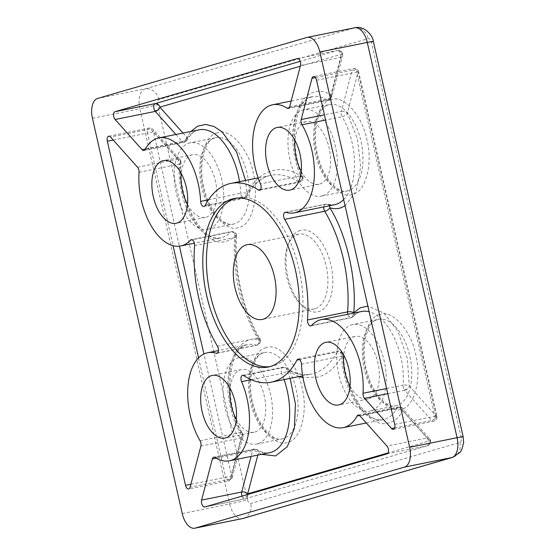 <?xml version="1.0" encoding="UTF-8"?>
<svg xmlns="http://www.w3.org/2000/svg" width="556" height="556" viewBox="0 0 556 556"><rect width="100%" height="100%" fill="white"/><g stroke="black" fill="none" stroke-linecap="round" stroke-linejoin="round"><path stroke-width="0.42" stroke-dasharray="2.78 2.08" d="M266.248 347.729C253.355 349.314 245.557 379.109 251.972 402.28C256.226 426.077 275.755 447.907 287.723 442.249C300.608 440.665 308.406 410.87 301.998 387.699C297.738 363.902 278.215 342.065 266.248 347.729M217.438 132.905C204.545 134.489 196.748 164.284 203.162 187.455C207.423 211.252 226.945 233.082 238.913 227.425C251.805 225.84 259.603 196.046 253.188 172.874C248.935 149.077 229.406 127.248 217.438 132.905M331.14 99.76C318.247 101.352 310.45 131.146 316.857 154.318C321.118 178.108 340.647 199.945 352.608 194.287C365.5 192.696 373.298 162.901 366.89 139.737C362.63 115.94 343.101 94.103 331.14 99.76M379.943 314.585C367.05 316.169 359.252 345.964 365.667 369.135C369.928 392.932 389.45 414.769 401.418 409.105C414.31 407.52 422.108 377.726 415.693 354.554C411.433 330.757 391.91 308.927 379.943 314.585M260.514 189.533L298.482 181.868A4.406 3.287 123.4 0 0 301.887 179.053A4.406 3.287 123.4 0 0 302.45 177.1C293.346 157.292 291.198 127.185 297.613 110.825C303.11 93.269 318.352 86.104 331.195 95.257A4.406 3.308 -57.4 0 1 330.667 97.182A4.406 3.308 -57.4 0 1 327.262 100.045A4.406 2.363 -101.4 0 0 328.422 100.309A4.406 2.363 -101.4 0 0 328.526 100.288A4.406 2.363 -101.4 0 0 329.847 98.558A4.406 2.509 14.7 0 0 331.814 97.105A4.406 2.509 14.7 0 0 331.619 95.847A4.406 2.509 14.7 0 0 331.195 95.257L341.975 54.064A4.406 2.509 -165.3 0 1 342.399 54.655A4.406 2.509 -165.3 0 1 342.593 55.92A4.406 2.509 -165.3 0 1 340.626 57.372A4.406 2.363 -101.4 0 0 339.667 51.847A4.406 2.363 -101.4 0 0 337.457 50.478A4.406 2.363 -101.4 0 0 337.353 50.506A4.406 3.718 -106.3 0 1 341.975 54.064L300.289 66.213M205.095 205.491L245.231 197.394A101.414 54.342 -101.4 0 1 271.126 175.279A101.414 54.342 -101.4 0 1 298.482 181.868A4.406 2.363 -101.4 0 0 299.67 182.16A4.406 2.363 -101.4 0 0 300.636 175.828A4.406 1.355 -23.2 0 1 302.77 175.974A4.406 1.355 -23.2 0 1 302.853 176.092A4.406 1.355 -23.2 0 1 302.45 177.1C282.274 162.769 258.443 169.719 246.885 193.293A4.406 3.114 27.9 0 1 247.232 194.051A4.406 2.683 -20.7 0 1 241.902 196.984A4.406 2.363 -101.4 0 0 244.105 198.353A4.406 2.363 -101.4 0 0 245.231 197.394A4.406 3.114 27.9 0 0 247.135 196.094L247.135 196.094A4.406 3.114 27.9 0 0 247.232 194.051M194.593 245.599L234.736 237.502A4.406 1.744 4.5 0 0 236.675 236.23A4.406 1.744 4.5 0 0 236.411 235.563A4.406 1.744 4.5 0 0 235.932 235.153C233.193 238.135 230.135 240.122 226.758 241.109C204.511 249.7 176.377 201.613 180.401 161.879A4.406 1.71 -175.9 0 1 180.888 162.282A4.406 1.71 -175.9 0 1 181.152 162.936L181.152 162.936A4.406 1.71 -175.9 0 1 179.213 164.194A4.406 2.363 -101.4 0 0 178.094 159.662A4.406 2.363 -101.4 0 0 177.67 159.113A4.406 2.752 -41.8 0 1 180.04 159.676L180.04 159.676A4.406 2.752 -41.8 0 1 180.401 161.879L153.407 131.702A4.406 2.752 138.2 0 0 153.046 129.499L153.046 129.499A4.406 2.752 138.2 0 0 150.676 128.929A4.406 2.363 -101.4 0 0 148.89 128.116A4.406 2.363 -101.4 0 0 148.786 128.144A4.406 2.363 -101.4 0 0 147.486 133.099L153.407 131.702L179.414 246.176M217.452 346.214L257.595 338.111A101.414 54.342 -101.4 0 1 234.736 237.502A4.406 2.363 -101.4 0 0 233.617 232.929A4.406 2.363 -101.4 0 0 231.407 231.567A4.406 2.363 -101.4 0 0 231.303 231.588A4.406 2.363 -101.4 0 0 230.629 232.033A4.406 3.468 -137.5 0 1 235.932 235.153C232.707 268.055 242.937 313.084 259.784 340.133A4.406 3.572 107 0 1 259.624 341.669A4.406 3.572 107 0 1 256.323 345.151A4.406 2.363 -101.4 0 0 257.004 345.193L257.004 345.193A4.406 2.363 -101.4 0 0 258.589 342.517A4.406 2.363 -101.4 0 0 257.595 338.111A4.406 2.036 -30.7 0 1 258.491 338.013A4.406 2.036 -30.7 0 1 259.923 338.618L259.923 338.618A4.406 2.036 -30.7 0 1 259.784 340.133C246.781 335.233 233.416 347.993 230.295 368.037C226.202 387.164 231.643 417.445 242.374 434.66A4.406 2.509 -165.3 0 1 242.798 435.251A4.406 2.509 -165.3 0 1 242.993 436.516A4.406 2.509 -165.3 0 1 241.026 437.968L200.883 446.065M190.889 484.269L225.673 477.25A4.406 2.363 -101.4 0 0 226.612 479.543A4.406 2.363 -101.4 0 0 228.822 480.912A4.406 2.363 -101.4 0 0 230.247 479.154A4.406 2.509 14.7 0 0 232.213 477.701A4.406 2.509 14.7 0 0 232.019 476.443A4.406 2.509 14.7 0 0 231.595 475.853L242.374 434.66A4.406 2.002 -30.3 0 0 242.534 433.173L242.854 433.84A4.406 2.683 159.3 0 0 241.248 432.582A4.406 2.002 -30.3 0 1 242.534 433.173C221.997 401.62 228.877 344.803 247.837 344.644A55.113 29.531 -101.4 0 0 228.113 377.837A55.113 29.531 -101.4 0 0 240.213 432.679A4.406 2.363 78.6 0 1 241.026 437.968L230.247 479.154L190.103 487.258M347.834 314.265A4.406 2.363 -101.4 0 0 348.744 316.44A4.406 2.363 -101.4 0 0 350.954 317.81A4.406 2.363 -101.4 0 0 351.739 317.344A4.406 3.468 42.5 0 0 353.338 316.461A4.406 3.468 42.5 0 0 354.012 313.64A4.406 3.468 42.5 0 0 353.852 313.056M329.326 205.783A4.406 3.572 107 0 0 327.519 204.288A4.406 3.572 107 0 0 326.038 204.219A4.406 2.363 -101.4 0 0 325.357 204.184A4.406 2.363 -101.4 0 0 325.253 204.205A4.406 2.363 -101.4 0 0 323.773 206.901M394.67 427.911L431.685 420.44A4.406 2.363 -101.4 0 0 433.478 421.253A4.406 2.363 -101.4 0 0 434.875 416.27L436.905 415.957L436.252 416.201L358.064 72.051L347.285 113.236L357.418 138.68L360.656 166.869L356.271 190.923L345.095 205.859M387.761 393.676L404.692 390.263L431.685 420.44A4.406 2.752 138.2 0 0 434.264 419.134A4.406 2.752 138.2 0 0 436.252 416.201L409.258 386.017A4.406 1.71 4.1 0 0 403.156 385.183A4.406 2.363 -101.4 0 0 404.275 389.707A4.406 2.363 -101.4 0 0 404.692 390.263A4.406 2.752 138.2 0 0 407.27 388.957A4.406 2.752 138.2 0 0 409.258 386.017L407.326 358.363L397.985 331.487L384.189 313.216L367.863 306.106M261.473 454.342L258.464 452.647A4.406 3.308 122.6 0 0 257.192 449.672L257.192 449.672A4.406 3.308 122.6 0 0 255.107 449.331A4.406 2.363 -101.4 0 0 253.939 449.06A4.406 2.363 -101.4 0 0 252.514 450.812A4.406 2.509 -165.3 0 1 258.464 452.647L257.831 455.079M299.01 376.565L287.216 370.803A4.406 3.287 123.4 0 0 285.993 367.857A4.406 3.287 123.4 0 0 283.88 367.502A4.406 2.363 -101.4 0 0 282.691 367.217A4.406 2.363 -101.4 0 0 282.587 367.245A4.406 2.363 -101.4 0 0 281.725 373.549A4.406 1.355 156.8 0 0 287.216 370.803L290.1 378.358M301.456 364.194L341.592 356.097A4.406 1.036 -2.6 0 0 343.532 355.145A4.406 1.036 -2.6 0 0 343.309 354.839A4.406 1.036 -2.6 0 0 342.781 354.61C336.352 366.585 328.179 374.07 318.261 377.065L302.985 377.6M343.309 354.839A4.406 2.683 -20.7 0 0 343.344 354.165A4.406 2.683 159.3 0 0 343.254 353.79L343.532 355.145C343.962 390.451 368.76 425.083 383.334 419.558A55.113 29.531 -101.4 0 1 341.592 356.097A4.406 2.363 -101.4 0 0 340.467 352.386A4.406 2.363 -101.4 0 0 338.256 351.024A4.406 2.363 -101.4 0 0 338.152 351.044A4.406 2.363 -101.4 0 0 337.131 351.983A4.406 3.114 -152.1 0 1 342.781 354.61C343.636 392.432 369.372 430.177 389.263 422.796C394.725 421.156 399.25 417.076 402.836 410.564A4.406 2.752 138.2 0 0 402.474 408.361L402.474 408.361A4.406 2.752 138.2 0 0 400.105 407.798L359.961 415.895M387.018 453.877L427.154 445.78A4.406 3.718 73.7 0 0 427.411 445.717A4.406 3.718 73.7 0 0 429.955 441.895A4.406 3.718 73.7 0 0 429.83 440.748L402.836 410.564A4.406 3.134 -151.4 0 0 397.206 407.909A4.406 2.363 78.6 0 1 398.311 406.978A4.406 2.363 78.6 0 1 400.105 407.798L427.098 437.975A4.406 2.752 -41.8 0 1 429.468 438.545L429.468 438.545A4.406 2.752 -41.8 0 1 429.83 440.748L388.046 452.925M242.02 496.14A4.406 2.363 -101.4 0 0 242.701 497.53A4.406 2.363 -101.4 0 0 244.904 498.892A4.406 2.363 -101.4 0 0 245.008 498.871L427.154 445.78A4.406 2.363 -101.4 0 0 428.648 442.91A4.406 2.363 -101.4 0 0 427.515 438.524A4.406 2.363 -101.4 0 0 427.098 437.975L386.955 446.072M204.872 506.968L245.008 498.871A4.406 3.718 73.7 0 0 245.272 498.808A4.406 3.718 73.7 0 0 247.816 494.986A4.406 3.718 73.7 0 0 247.788 494.458M183 133.051L186.83 137.332A4.406 2.752 -41.8 0 1 184.835 140.272A4.406 2.752 -41.8 0 1 182.257 141.578A4.406 2.363 -101.4 0 0 184.05 142.392A4.406 2.363 -101.4 0 0 184.154 142.371A4.406 2.363 -101.4 0 0 185.162 141.46A4.406 3.134 28.6 0 0 187.052 140.181L187.052 140.181A4.406 3.134 28.6 0 0 187.17 138.096A4.406 3.134 28.6 0 0 186.83 137.332L190.868 131.466M394.739 424.367L434.875 416.27L356.688 72.127L358.064 72.051A4.406 2.509 -165.3 0 0 352.115 70.216L341.335 111.409L324.405 114.821M316.545 80.224L356.688 72.127A4.406 2.363 -101.4 0 0 355.75 69.834A4.406 2.363 -101.4 0 0 353.546 68.464A4.406 2.363 -101.4 0 0 353.442 68.492A4.406 2.363 -101.4 0 0 352.115 70.216L315.398 77.625M300.205 230.406A41.665 22.323 -101.4 0 0 289.169 242.242A41.665 22.323 -101.4 0 0 301.908 305.376A41.665 22.323 -101.4 0 0 318.651 311.61A41.665 22.323 -101.4 0 0 330.917 264.739A41.665 22.323 -101.4 0 0 300.205 230.406M314.953 308.761A38.142 20.433 78.6 0 1 314.05 308.983A38.142 20.433 78.6 0 1 299.621 303.055A38.142 20.433 78.6 0 1 287.966 245.265A38.142 20.433 78.6 0 1 298.065 234.43A38.142 20.433 78.6 0 1 298.968 234.208A38.142 20.433 78.6 0 1 326.365 266.706A38.142 20.433 78.6 0 1 314.953 308.761M257.553 443.841A44.091 23.623 78.6 0 1 256.511 444.098A44.091 23.623 78.6 0 1 224.832 406.526A44.091 23.623 78.6 0 1 238.031 357.911A44.091 23.623 78.6 0 1 239.066 357.654A44.091 23.623 78.6 0 1 270.744 395.226A44.091 23.623 78.6 0 1 257.553 443.841M208.743 229.016A44.091 23.623 78.6 0 1 207.701 229.274A44.091 23.623 78.6 0 1 176.03 191.709A44.091 23.623 78.6 0 1 189.221 143.087A44.091 23.623 78.6 0 1 190.263 142.836A44.091 23.623 78.6 0 1 221.934 180.401A44.091 23.623 78.6 0 1 208.743 229.016M322.438 195.879A44.091 23.623 78.6 0 1 321.403 196.136A44.091 23.623 78.6 0 1 289.725 158.564A44.091 23.623 78.6 0 1 302.916 109.949A44.091 23.623 78.6 0 1 303.958 109.692A44.091 23.623 78.6 0 1 335.636 147.264A44.091 23.623 78.6 0 1 322.438 195.879M371.248 410.703A44.091 23.623 78.6 0 1 370.206 410.96A44.091 23.623 78.6 0 1 338.534 373.389A44.091 23.623 78.6 0 1 351.726 324.774A44.091 23.623 78.6 0 1 352.768 324.516A44.091 23.623 78.6 0 1 384.439 362.088A44.091 23.623 78.6 0 1 371.248 410.703M269.855 366.626A85.978 46.072 -101.4 0 0 271.689 366.328A85.978 46.072 -101.4 0 0 273.726 365.827A85.978 46.072 -101.4 0 0 299.455 271.029A85.978 46.072 -101.4 0 0 237.683 197.769A85.978 46.072 -101.4 0 0 235.876 198.207M236.314 419.307A31.97 17.132 -101.4 0 0 254.113 432.214A31.97 17.132 -101.4 0 0 254.863 432.026A31.97 17.132 -101.4 0 0 264.434 396.782A31.97 17.132 -101.4 0 0 241.464 369.545A31.97 17.132 -101.4 0 0 240.713 369.726A31.97 17.132 -101.4 0 0 230.066 388.338M187.511 204.483A31.97 17.132 -101.4 0 0 205.303 217.389A31.97 17.132 -101.4 0 0 206.061 217.201A31.97 17.132 -101.4 0 0 215.624 181.958A31.97 17.132 -101.4 0 0 192.661 154.721A31.97 17.132 -101.4 0 0 191.903 154.909A31.97 17.132 -101.4 0 0 181.263 173.514M301.206 171.345A31.97 17.132 -101.4 0 0 318.998 184.251A31.97 17.132 -101.4 0 0 319.756 184.064A31.97 17.132 -101.4 0 0 329.319 148.813A31.97 17.132 -101.4 0 0 306.356 121.576A31.97 17.132 -101.4 0 0 305.605 121.764A31.97 17.132 -101.4 0 0 294.958 140.376M350.016 386.163A31.97 17.132 -101.4 0 0 367.808 399.069A31.97 17.132 -101.4 0 0 368.565 398.888A31.97 17.132 -101.4 0 0 378.129 363.638A31.97 17.132 -101.4 0 0 355.166 336.401A31.97 17.132 -101.4 0 0 354.408 336.589A31.97 17.132 -101.4 0 0 343.768 355.201M259.527 190.256L299.67 182.16C303.687 181.826 303.381 175.369 302.923 176.28A4.406 2.683 159.3 0 0 302.77 175.974M208.507 199.785L240.769 193.28A4.406 2.363 -101.4 0 0 241.902 196.984M239.546 181.652A55.113 29.531 -101.4 0 1 240.769 193.28A4.406 1.036 177.4 0 1 246.885 193.293L245.516 180.443M259.624 341.669A4.406 2.683 -20.7 0 0 260.354 339.688A4.406 2.683 159.3 0 0 260.257 339.313L259.923 338.618C243.146 310.853 233.805 269.792 236.675 236.23L236.404 234.333A4.406 2.683 159.3 0 0 233.617 232.929M200.07 440.776L240.213 432.679A4.406 2.002 -30.3 0 1 241.248 432.582M198.555 357.89L225.673 477.25L231.595 475.853L203.913 354.012M343.664 199.583A55.113 29.531 -101.4 0 0 342.155 116.697A4.406 2.002 149.7 0 0 347.285 113.236A4.406 2.509 14.7 0 0 341.335 111.409A4.406 2.363 78.6 0 0 342.155 116.697L325.594 120.04M393.335 429.357L433.478 421.253C436.224 420.148 437.37 418.376 436.905 415.957L358.544 71.231A4.406 2.683 159.3 0 0 355.75 69.834M263.572 352.761A44.091 23.623 -101.4 0 0 250.381 401.376A44.091 23.623 -101.4 0 0 282.052 438.948A44.091 23.623 -101.4 0 0 283.094 438.691A44.091 23.623 -101.4 0 0 296.285 390.076A44.091 23.623 -101.4 0 0 264.614 352.504A44.091 23.623 -101.4 0 0 263.572 352.761M214.769 137.937A44.091 23.623 -101.4 0 0 201.571 186.552A44.091 23.623 -101.4 0 0 233.242 224.124A44.091 23.623 -101.4 0 0 234.291 223.866A44.091 23.623 -101.4 0 0 247.483 175.251A44.091 23.623 -101.4 0 0 215.811 137.679A44.091 23.623 -101.4 0 0 214.769 137.937M328.464 104.799A44.091 23.623 -101.4 0 0 315.266 153.414A44.091 23.623 -101.4 0 0 346.944 190.979A44.091 23.623 -101.4 0 0 347.986 190.722A44.091 23.623 -101.4 0 0 361.178 142.107A44.091 23.623 -101.4 0 0 329.506 104.542A44.091 23.623 -101.4 0 0 328.464 104.799M377.267 319.617A44.091 23.623 -101.4 0 0 364.076 368.232A44.091 23.623 -101.4 0 0 395.747 405.804A44.091 23.623 -101.4 0 0 396.789 405.546A44.091 23.623 -101.4 0 0 409.987 356.931A44.091 23.623 -101.4 0 0 378.309 319.359A44.091 23.623 -101.4 0 0 377.267 319.617M301.887 179.053A4.406 2.683 -20.7 0 0 303.02 176.655A4.406 2.683 159.3 0 0 302.923 176.28L302.853 176.092C287.285 143.253 296.126 97.112 312.729 96.681A55.113 29.531 -101.4 0 0 300.636 175.828L260.5 183.925M342.399 54.655A4.406 2.683 -20.7 0 0 342.545 53.619A4.406 2.683 159.3 0 0 342.454 53.244A4.406 2.683 159.3 0 0 339.667 51.847M139.069 172.29L179.213 164.194A55.113 29.531 -101.4 0 0 220.829 237.871A55.113 29.531 -101.4 0 0 222.129 237.551A55.113 29.531 -101.4 0 0 230.629 232.033L192.174 239.789M236.411 235.563A4.406 2.683 -20.7 0 0 236.502 234.708A4.406 2.683 159.3 0 0 236.404 234.333C235.939 232.589 234.271 231.664 231.407 231.567L191.271 239.664M216.861 353.289L257.004 345.193C260.25 344.922 260.966 339.924 260.493 340.216L260.257 339.313A4.406 2.683 159.3 0 0 258.491 338.013M232.019 476.443A4.406 2.683 -20.7 0 1 226.612 479.543M354.012 313.64A4.406 2.683 -20.7 0 1 348.744 316.44M285.895 212.322L326.038 204.219A55.113 29.531 -101.4 0 0 334.524 204.733L325.357 204.184L285.214 212.281M436.835 416.006A4.406 2.683 -20.7 0 1 434.264 419.134M214.963 457.428L255.107 449.331A55.113 29.531 -101.4 0 0 269.639 452.695C265.851 453.494 261.702 452.487 257.192 449.672L253.939 449.06L213.803 457.157M243.736 375.599L283.88 367.502A101.414 54.342 -101.4 0 0 311.235 374.098A101.414 54.342 -101.4 0 0 313.633 373.507A101.414 54.342 -101.4 0 0 337.131 351.983L299.524 359.572M298.113 359.12L338.256 351.024C341.384 351.357 343.052 352.282 343.254 353.79A4.406 2.683 159.3 0 0 340.467 352.386M366.307 422.991L383.334 419.558A55.113 29.531 -101.4 0 0 384.634 419.231A55.113 29.531 -101.4 0 0 397.206 407.909L359.558 415.506M429.955 441.895A4.406 2.683 -20.7 0 0 430.4 440.303A4.406 2.683 159.3 0 0 430.309 439.928A4.406 2.683 159.3 0 0 427.515 438.524M247.816 494.986A4.406 2.683 -20.7 0 1 242.701 497.53M331.619 95.847A4.406 2.683 -20.7 0 1 330.667 97.182M187.17 138.096A4.406 2.683 -20.7 0 1 184.835 140.272M242.798 435.251A4.406 2.683 -20.7 0 0 242.944 434.215A4.406 2.683 159.3 0 0 242.854 433.84L242.993 436.516L232.213 477.701L228.822 480.912L188.679 489.009M180.888 162.282A4.406 2.683 -20.7 0 0 180.971 161.435A4.406 2.683 159.3 0 0 180.881 161.066A4.406 2.683 159.3 0 0 178.094 159.662M407.27 388.957A4.406 2.683 -20.7 0 1 404.275 389.707M358.648 71.856A4.406 2.683 -20.7 0 0 358.634 71.606A4.406 2.683 159.3 0 0 358.544 71.231C358.516 71.467 358.127 68.256 353.546 68.464L313.403 76.561M289.704 106.662L329.847 98.558L340.626 57.372L300.483 65.469M143.907 150.495L184.05 142.392L187.052 140.181C191.723 133.127 195.719 129.673 199.027 129.819A55.113 29.531 -101.4 0 0 185.162 141.46L145.019 149.564M137.527 167.21L177.67 159.113L150.676 128.929L110.533 137.033M247.455 499.795C248.184 502.346 249.269 503.555 250.707 503.43L459.909 442.451C461.216 441.777 461.647 440.123 461.209 437.489L371.401 42.214C370.671 39.671 369.587 38.454 368.155 38.586L158.946 99.559C157.64 100.233 157.209 101.887 157.647 104.521L247.455 499.795A13.226 0.507 -12.8 0 1 229.684 503.993L139.883 108.719A13.226 0.507 167.2 0 0 157.647 104.521M243.458 518.338A13.226 11.155 73.7 0 0 250.707 503.43M459.909 442.451A13.226 11.155 -106.3 0 1 452.66 457.359M371.401 42.214A13.226 0.507 167.2 0 0 373.354 41.498M463.155 436.766A13.226 0.507 -12.8 0 1 461.209 437.489M158.946 99.559A13.226 11.155 73.7 0 0 145.074 88.884L354.276 27.904A13.226 11.155 -106.3 0 1 368.155 38.586M92.442 118.289L139.883 108.719A17.639 9.452 78.6 0 1 145.074 88.884L97.634 98.454M182.243 513.563L229.684 503.993A17.639 9.452 78.6 0 0 242.27 518.63M306.836 37.474L354.276 27.904A17.639 9.452 78.6 0 1 354.693 27.8M289.245 107.711L327.262 100.045A55.113 29.531 -101.4 0 0 312.729 96.681L291.177 101.025M175.911 134.482L182.257 141.578L145.311 149.036M297.418 58.561L337.353 50.506L300.198 61.334M217.472 352.99L256.323 345.151A55.113 29.531 -101.4 0 0 247.837 344.644L218.445 350.572M113.209 140.015L147.486 133.099L173.069 245.703M310.811 325.906L350.954 317.81L353.338 316.461C355.916 313.702 358.655 312.048 361.532 311.499A55.113 29.531 -101.4 0 0 351.739 317.344L311.596 325.441M386.594 388.526L403.156 385.183A55.113 29.531 -101.4 0 0 369.156 311.763M216.152 458.151L252.514 450.812L251.041 456.448M284.067 379.574A55.113 29.531 -101.4 0 0 281.725 373.549L251.249 379.699M256.511 444.098L282.052 438.941C274.49 441.478 260.688 429.281 254.627 409.355C245.516 384.05 252.938 353.922 263.829 352.699L239.066 357.654M207.701 229.274L233.249 224.124C225.687 226.66 211.878 214.463 205.824 194.53C196.713 169.232 204.135 139.104 215.026 137.874L190.263 142.836M321.403 196.136L346.944 190.979C339.382 193.516 325.58 181.319 319.519 161.393C310.408 136.088 317.83 105.96 328.721 104.73L303.958 109.692M370.206 410.96L395.754 405.804C388.185 408.34 374.383 396.143 368.329 376.217C359.218 350.912 366.64 320.784 377.531 319.554L352.768 324.516M203.969 206.45L244.105 198.353L247.135 196.094C254.287 183.591 262.286 176.648 271.126 175.279L258.158 177.892M297.314 58.575L337.457 50.478C342.232 50.401 342.378 53.473 342.454 53.244L342.593 55.92L331.814 97.105L328.422 100.309L288.279 108.413M108.747 136.213L148.89 128.116C149.766 127.588 151.149 128.047 153.046 129.499L180.04 159.676L181.152 162.936C176.919 199.903 204.274 244.529 220.829 237.871L194.385 243.208M242.548 375.314L282.691 367.217L285.993 367.857C294.986 373.639 303.402 375.724 311.235 374.098L302.679 375.821M358.175 415.082L398.311 406.978C401.425 407.333 402.815 407.791 402.474 408.361L429.468 438.545L430.476 440.491C430.719 439.358 430.997 445.071 427.411 445.717L245.272 498.808L204.768 506.996M299.621 303.055L301.908 305.376M287.966 245.265L289.169 242.242M314.05 308.983L262.23 319.436M271.689 366.328L268.041 367.064M254.113 432.214L224.916 438.1M205.303 217.389L176.106 223.283M318.998 184.251L289.808 190.138M367.808 399.069L338.611 404.963M298.968 234.208L247.149 244.661M237.683 197.769L234.034 198.506M241.464 369.545L212.274 375.432M192.661 154.721L163.464 160.608M306.356 121.576L277.166 127.47M355.166 336.401L325.969 342.294"/><path stroke-width="0.83" d="M115.064 111.693A4.406 2.363 -101.4 0 0 113.57 114.96A4.406 2.363 -101.4 0 0 115.127 119.498L142.121 149.675A4.406 2.363 78.6 0 0 143.907 150.495A4.406 2.363 78.6 0 0 144.011 150.468A4.406 2.363 78.6 0 0 145.019 149.564A55.113 29.531 78.6 0 1 158.891 137.916A55.113 29.531 78.6 0 1 200.626 201.376A4.406 2.363 -101.4 0 0 203.969 206.45A4.406 2.363 -101.4 0 0 205.095 205.491A101.414 54.342 78.6 0 1 230.983 183.376A101.414 54.342 78.6 0 1 258.338 189.971A4.406 2.363 -101.4 0 0 259.527 190.256A4.406 2.363 -101.4 0 0 260.5 183.925A55.113 29.531 78.6 0 1 272.586 104.778A55.113 29.531 78.6 0 1 287.118 108.142A4.406 2.363 78.6 0 0 288.279 108.413A4.406 2.363 78.6 0 0 288.383 108.385A4.406 2.363 78.6 0 0 289.704 106.662L300.483 65.469A4.406 2.363 -101.4 0 0 299.955 60.729A4.406 2.363 -101.4 0 0 297.314 58.575A4.406 2.363 -101.4 0 0 297.21 58.602L115.064 111.693L155.207 103.597A4.406 2.363 -101.4 0 0 153.72 106.46A4.406 2.363 -101.4 0 0 154.846 110.846A4.406 2.363 -101.4 0 0 155.263 111.402A4.406 2.752 138.2 0 0 157.841 110.095A4.406 2.752 138.2 0 0 159.836 107.155L183 133.051M323.773 206.901A4.406 2.363 -101.4 0 0 324.767 211.259A4.406 2.036 149.3 0 0 329.882 207.77A4.406 3.572 107 0 0 329.326 205.783M263.134 319.214A38.142 20.433 78.6 0 1 262.23 319.436A38.142 20.433 78.6 0 1 234.834 286.938A38.142 20.433 78.6 0 1 246.245 244.883A38.142 20.433 78.6 0 1 247.149 244.661A38.142 20.433 78.6 0 1 274.546 277.159A38.142 20.433 78.6 0 1 263.134 319.214M232.005 199.006A85.978 46.072 -101.4 0 0 206.276 293.804A85.978 46.072 -101.4 0 0 268.041 367.064A85.978 46.072 -101.4 0 0 270.077 366.564A85.978 46.072 -101.4 0 0 295.806 271.766A85.978 46.072 -101.4 0 0 234.034 198.506A85.978 46.072 -101.4 0 0 232.005 199.006M235.876 198.207A85.978 46.072 -101.4 0 0 235.654 198.27A85.978 46.072 -101.4 0 0 209.57 291.372A85.978 46.072 -101.4 0 0 269.855 366.626M211.516 375.62A31.97 17.132 -101.4 0 0 201.953 410.863A31.97 17.132 -101.4 0 0 224.916 438.1A31.97 17.132 -101.4 0 0 225.673 437.919A31.97 17.132 -101.4 0 0 235.237 402.669A31.97 17.132 -101.4 0 0 212.274 375.432A31.97 17.132 -101.4 0 0 211.516 375.62M230.066 388.338A31.97 17.132 -101.4 0 0 236.314 419.307M162.713 160.795A31.97 17.132 -101.4 0 0 153.143 196.039A31.97 17.132 -101.4 0 0 176.106 223.283A31.97 17.132 -101.4 0 0 176.864 223.095A31.97 17.132 -101.4 0 0 186.427 187.845A31.97 17.132 -101.4 0 0 163.464 160.608A31.97 17.132 -101.4 0 0 162.713 160.795M181.263 173.514A31.97 17.132 -101.4 0 0 187.511 204.483M276.408 127.658A31.97 17.132 -101.4 0 0 266.845 162.901A31.97 17.132 -101.4 0 0 289.808 190.138A31.97 17.132 -101.4 0 0 290.566 189.95A31.97 17.132 -101.4 0 0 300.129 154.707A31.97 17.132 -101.4 0 0 277.166 127.47A31.97 17.132 -101.4 0 0 276.408 127.658M294.958 140.376A31.97 17.132 -101.4 0 0 301.206 171.345M325.218 342.475A31.97 17.132 -101.4 0 0 315.648 377.726A31.97 17.132 -101.4 0 0 338.611 404.963A31.97 17.132 -101.4 0 0 339.368 404.775A31.97 17.132 -101.4 0 0 348.932 369.531A31.97 17.132 -101.4 0 0 325.969 342.294A31.97 17.132 -101.4 0 0 325.218 342.475M343.768 355.201A31.97 17.132 -101.4 0 0 350.016 386.163M181.993 245.648A55.113 29.531 78.6 0 1 180.686 245.967A55.113 29.531 78.6 0 1 139.069 172.29A4.406 2.363 78.6 0 0 137.527 167.21L110.533 137.033A4.406 2.363 78.6 0 0 108.747 136.213A4.406 2.363 78.6 0 0 108.642 136.241A4.406 2.363 78.6 0 0 107.343 141.203L185.53 485.346A4.406 2.363 -101.4 0 0 188.679 489.009A4.406 2.363 -101.4 0 0 190.103 487.258L200.883 446.065A4.406 2.363 78.6 0 0 200.07 440.776A55.113 29.531 78.6 0 1 187.97 385.933A55.113 29.531 78.6 0 1 207.694 352.74A55.113 29.531 78.6 0 1 216.187 353.248A4.406 2.363 -101.4 0 0 216.861 353.289A4.406 2.363 -101.4 0 0 218.445 350.614A4.406 2.363 -101.4 0 0 217.452 346.214A101.414 54.342 78.6 0 1 194.593 245.599A4.406 2.363 -101.4 0 0 191.271 239.664A4.406 2.363 -101.4 0 0 191.167 239.692A4.406 2.363 -101.4 0 0 190.486 240.129A55.113 29.531 78.6 0 1 181.993 245.648M325.594 120.04L302.012 124.794A55.113 29.531 78.6 0 1 295.688 212.51A55.113 29.531 78.6 0 1 294.388 212.83A55.113 29.531 78.6 0 1 285.895 212.322A4.406 2.363 -101.4 0 0 285.214 212.281A4.406 2.363 -101.4 0 0 285.11 212.309A4.406 2.363 -101.4 0 0 283.63 215.047A4.406 2.363 -101.4 0 0 284.63 219.356A101.414 54.342 78.6 0 1 307.489 319.971A4.406 2.363 -101.4 0 0 310.811 325.906A4.406 2.363 -101.4 0 0 311.596 325.441A55.113 29.531 78.6 0 1 321.396 319.603A55.113 29.531 78.6 0 1 363.012 393.28L386.594 388.526M230.796 460.472A55.113 29.531 78.6 0 1 229.496 460.792A55.113 29.531 78.6 0 1 214.963 457.428A4.406 2.363 78.6 0 0 213.803 457.157A4.406 2.363 78.6 0 0 212.371 458.915L201.592 500.101A4.406 2.363 -101.4 0 0 202.127 504.841A4.406 2.363 -101.4 0 0 204.768 506.996A4.406 2.363 -101.4 0 0 204.872 506.968L387.018 453.877A4.406 2.363 -101.4 0 0 388.512 450.61A4.406 2.363 -101.4 0 0 386.955 446.072L359.961 415.895A4.406 2.363 78.6 0 0 358.175 415.082A4.406 2.363 78.6 0 0 357.063 416.013A55.113 29.531 78.6 0 1 344.491 427.335A55.113 29.531 78.6 0 1 343.191 427.654A55.113 29.531 78.6 0 1 301.456 364.194A4.406 2.363 -101.4 0 0 298.113 359.12A4.406 2.363 -101.4 0 0 298.009 359.148A4.406 2.363 -101.4 0 0 296.987 360.079A101.414 54.342 78.6 0 1 273.489 381.604A101.414 54.342 78.6 0 1 271.099 382.194A101.414 54.342 78.6 0 1 243.736 375.599A4.406 2.363 -101.4 0 0 242.548 375.314A4.406 2.363 -101.4 0 0 242.444 375.342A4.406 2.363 -101.4 0 0 241.582 381.645A55.113 29.531 78.6 0 1 230.796 460.472M302.012 124.794A4.406 2.363 78.6 0 1 301.199 119.505L311.979 78.313A4.406 2.363 78.6 0 1 313.299 76.589A4.406 2.363 78.6 0 1 313.403 76.561A4.406 2.363 78.6 0 1 316.545 80.224L394.739 424.367A4.406 2.363 -101.4 0 1 393.335 429.357A4.406 2.363 -101.4 0 1 391.542 428.537L394.67 427.911M354.693 27.8L307.253 37.37A17.639 9.452 78.6 0 0 306.836 37.474L97.634 98.454A17.639 9.452 78.6 0 0 92.442 118.289L182.243 513.563A17.639 9.452 78.6 0 0 194.829 528.2A17.639 9.452 78.6 0 0 195.246 528.096L404.448 467.116L451.889 457.546L242.687 518.526A13.226 11.155 73.7 0 0 243.458 518.338L452.66 457.359A13.226 11.155 -106.3 0 1 451.889 457.546A17.639 9.452 78.6 0 0 457.081 437.711A13.226 0.507 -12.8 0 1 463.155 436.766L373.354 41.498A13.226 0.507 167.2 0 0 367.28 42.437L457.081 437.711L409.64 447.281L319.839 52.007L367.28 42.437A17.639 9.452 78.6 0 0 354.693 27.8C365.341 25.11 373.479 37.238 373.354 41.498M409.64 447.281A17.639 9.452 78.6 0 1 404.448 467.116M307.253 37.37A17.639 9.452 78.6 0 1 319.839 52.007M363.012 393.28A4.406 2.363 78.6 0 0 364.548 398.36L391.542 428.537M307.489 319.971L347.625 311.867A4.406 2.363 -101.4 0 0 347.834 314.265M247.788 494.458A4.406 3.718 73.7 0 0 247.684 493.839A4.406 2.509 14.7 0 0 241.735 492.004A4.406 2.363 -101.4 0 0 242.02 496.14M190.868 131.466L197.665 126.163L205.699 124.426L214.171 126.553L222.261 132.043L236.627 152.08L245.516 180.443M300.198 61.334L155.207 103.597A4.406 3.718 -106.3 0 1 159.836 107.155L300.289 66.213M353.852 313.056A4.406 3.468 42.5 0 0 353.734 312.75L360.218 307.822L367.863 306.106M284.63 219.356L324.767 211.259A101.414 54.342 -101.4 0 1 347.625 311.867A4.406 1.744 -175.5 0 1 353.734 312.75C356.952 279.849 346.722 234.82 329.882 207.77C333.544 208.882 337.075 208.952 340.453 207.972L345.095 205.859M290.1 378.358L295.417 403.941L294.43 428.057L287.348 446.656L275.561 455.934L261.473 454.342M157.841 110.095A4.406 2.683 -20.7 0 1 154.846 110.846M294.388 212.83L334.524 204.733A55.113 29.531 -101.4 0 0 335.831 204.413A55.113 29.531 -101.4 0 0 343.664 199.583M229.496 460.792L269.639 452.695A55.113 29.531 -101.4 0 0 270.939 452.375A55.113 29.531 -101.4 0 0 284.067 379.574M302.985 377.6L299.01 376.565M195.246 528.096L242.687 518.526A17.639 9.452 78.6 0 1 242.27 518.63L194.829 528.2M287.118 108.142L289.245 107.711M258.338 189.971L260.514 189.533M200.626 201.376L208.507 199.785M239.546 181.652A55.113 29.531 -101.4 0 0 199.027 129.819L158.891 137.916M115.127 119.498L155.263 111.402L175.911 134.482M145.311 149.036L142.121 149.675M192.174 239.789L190.486 240.129M216.187 353.248L217.472 352.99M185.53 485.346L190.889 484.269M173.069 245.703L198.555 357.89M107.343 141.203L113.209 140.015M369.156 311.763A55.113 29.531 -101.4 0 0 361.532 311.499L321.396 319.603M311.979 78.313L315.398 77.625M324.405 114.821L301.199 119.505M364.548 398.36L387.761 393.676M251.041 456.448L241.735 492.004L201.592 500.101M212.371 458.915L216.152 458.151M251.249 379.699L241.582 381.645M299.524 359.572L296.987 360.079M359.558 415.506L357.063 416.013M179.414 246.176L203.913 354.012M257.831 455.079L247.684 493.839L388.046 452.925M194.385 243.208L180.686 245.967M302.679 375.821L271.099 382.194M366.307 422.991L343.191 427.654M243.458 518.338L242.27 518.63M463.155 436.766L463.655 442.548L461.786 449.693L460.097 452.327L452.66 457.359M291.177 101.025L272.586 104.778M258.158 177.892L230.983 183.376M218.445 350.572L207.694 352.74"/></g></svg>
